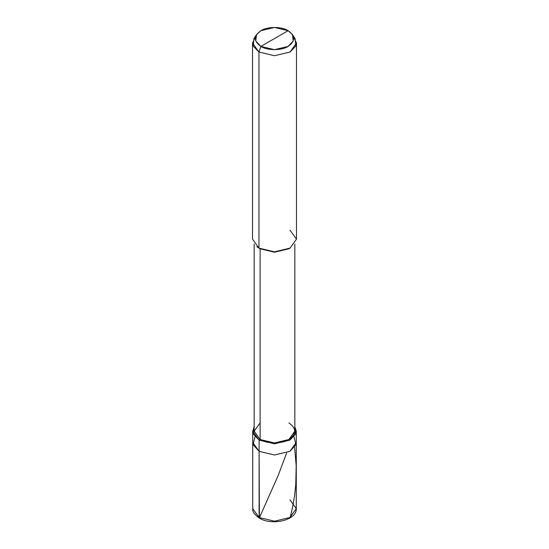 <?xml version="1.0" encoding="UTF-8"?>
<svg xmlns="http://www.w3.org/2000/svg" width="549" height="549" viewBox="0 0 549 549"><rect width="100%" height="100%" fill="white"/><g stroke="black" fill="none" stroke-linecap="round" stroke-linejoin="round"><path stroke-width="0.82" d="M252.725 431.212L259.101 440.106L274.5 443.784L289.899 440.106L296.275 431.212L294.834 426.71L295.712 434.053L289.899 440.106L274.5 443.784L259.101 440.106L259.101 451.319L259.101 440.106L253.288 434.053L254.166 426.71L252.725 431.212L252.725 442.432L259.101 451.319L274.5 455.004L289.899 451.319L295.932 444.663L293.99 436.826L295.932 444.663L289.899 451.319L274.5 455.004L259.101 451.319L252.725 442.432L252.725 508.621L259.101 517.515L252.725 508.621C252.163 511.352 254.379 514.53 259.382 518.139C271.83 525.969 296.927 520.315 296.275 508.621L289.899 517.515L274.5 521.193L259.101 517.515L259.382 518.139L259.101 451.319L253.068 444.663L255.011 436.826L253.068 444.663L259.101 451.319L274.5 455.004L289.899 451.319L296.275 442.432L289.899 451.319L274.5 455.004L259.101 451.319L259.101 517.515L274.5 521.193L289.899 517.515L296.275 508.621L289.899 499.734M259.382 518.139L260.075 518.071M294.834 243.969L294.834 431.212L288.877 439.516L274.5 442.954L260.123 439.516L259.101 440.106L260.123 439.516L260.123 248.793L258.956 248.121L258.956 52.018L260.899 46.411C253.563 41.175 253.563 35.939 260.899 30.703C267.02 26.469 281.98 26.469 288.101 30.703L260.899 46.411L274.5 49.664L288.101 46.411L293.228 41.093L292.493 34.628L288.101 30.703C295.437 35.939 295.437 41.175 288.101 46.411C281.98 50.645 267.02 50.645 260.899 46.411L288.101 30.703L274.5 27.45L260.899 30.703L256.507 34.628L255.772 41.093L260.899 46.411L258.956 52.018L274.5 55.737L290.044 52.018L296.487 43.042L293.434 36.591M260.123 422.908L254.166 431.212L260.123 439.516C266.594 443.99 282.406 443.99 288.877 439.516C296.638 433.978 296.638 428.446 288.877 422.908M296.487 43.042L296.487 239.144L290.044 248.121L274.5 251.84L258.956 248.121L274.5 251.84L290.044 248.121L288.877 248.793L274.5 252.231L260.123 248.793L274.5 252.231L289.44 248.457M290.044 248.121L296.487 239.144L290.044 230.175M292.493 34.628L295.067 38.554L295.904 45.944L290.044 52.018L274.5 55.737L258.956 52.018L258.956 248.121L260.123 248.793L260.123 439.516L254.166 431.212L254.166 243.969M260.123 248.793L258.956 248.121L252.513 239.144L252.513 43.042L258.956 52.018L253.096 45.944L253.933 38.554L256.507 34.628M256.863 246.727L258.956 248.121M255.566 36.591L252.513 43.042M259.457 517.714L278.322 475.139L286.592 453.083M288.884 518.064L289.632 518.126L290.174 517.529L292.507 507.64L294.477 496.406L295.746 484.993L296.192 465.888L294.607 447.263M296.275 508.621L296.275 431.212"/></g></svg>
